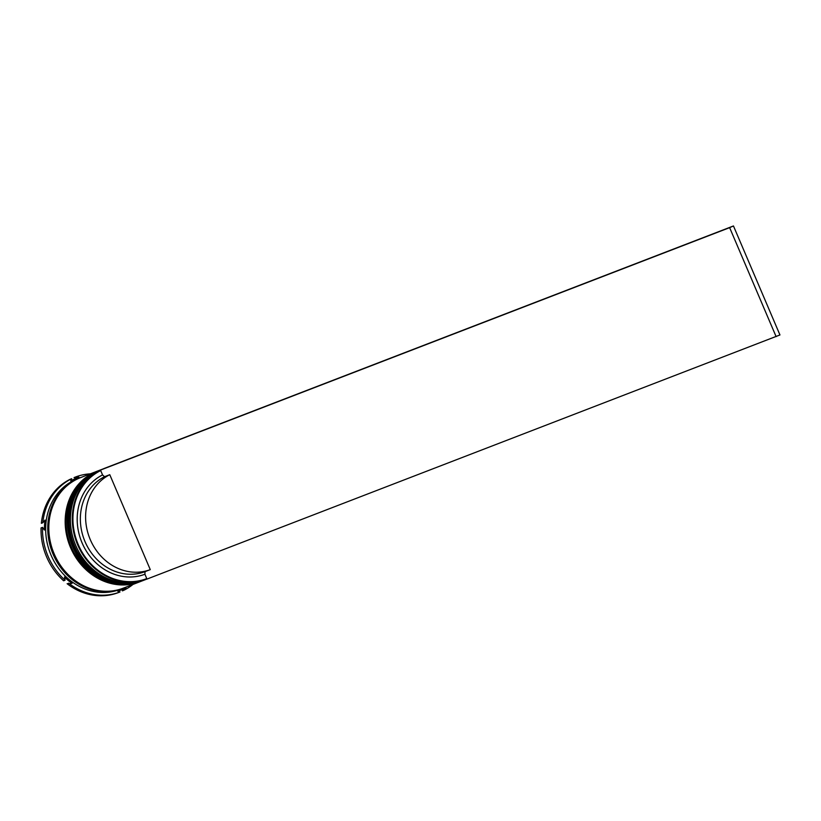 <?xml version="1.0" encoding="UTF-8"?>
<svg xmlns="http://www.w3.org/2000/svg" width="821" height="821" viewBox="0 0 821 821"><rect width="100%" height="100%" fill="white"/><g stroke="black" fill="none" stroke-linecap="round" stroke-linejoin="round"><path stroke-width="1.23" d="M146.98 579.082L779.95 334.958L733.461 225.96L104.318 468.411L100.49 470.084L100.696 470.566A58.784 51.754 68.9 0 0 78.241 544.539A58.784 51.754 68.9 0 0 146.774 578.6L146.98 579.082A59.256 52.175 -111.1 0 1 146.754 579.123A59.256 52.175 -111.1 0 1 77.646 544.795A59.256 52.175 -111.1 0 1 100.501 470.115M101.311 469.725A59.256 52.175 -111.1 0 1 103.087 468.945M103.364 468.832L102.245 469.263A59.256 52.175 68.9 0 0 75.758 545.513A59.256 52.175 68.9 0 0 144.865 579.852L146.754 579.123M99.628 470.269A59.256 52.175 68.9 0 0 99.095 470.474A59.256 52.175 68.9 0 0 72.617 546.735A59.256 52.175 68.9 0 0 141.715 581.063A59.256 52.175 68.9 0 0 142.238 580.858M122.74 588.37A59.256 52.175 -111.1 0 1 122.216 588.575L120.112 589.386A59.256 52.175 -111.1 0 1 51.015 555.058A59.256 52.175 -111.1 0 1 77.502 478.797L79.596 477.986A59.256 52.175 -111.1 0 1 80.119 477.791M119.835 592.033L118.532 592.536A61.626 54.258 -111.1 0 1 118.45 592.567A61.626 54.258 -111.1 0 1 67.117 583.71L72.074 583.392A60.21 53.006 68.9 0 1 64.438 577.03L65.064 580.211A61.626 54.258 -111.1 0 1 48.059 556.299A61.626 54.258 -111.1 0 1 42.518 527.349L44.396 530.048A60.21 53.006 68.9 0 1 45.052 520.052L42.815 522.741A61.626 54.258 -111.1 0 1 71.694 478.694L70.719 480.901A60.21 53.006 68.9 0 1 79.001 477.268L75.511 477.022A61.626 54.258 -111.1 0 1 75.594 476.991A61.626 54.258 -111.1 0 1 90.361 473.84M143.08 580.529A59.256 52.175 -111.1 0 1 142.762 580.652A59.256 52.175 -111.1 0 1 73.664 546.324A59.256 52.175 -111.1 0 1 100.152 470.064A59.256 52.175 -111.1 0 1 100.46 469.951M139.929 581.75A59.256 52.175 -111.1 0 1 139.621 581.863A59.256 52.175 -111.1 0 1 70.524 547.535A59.256 52.175 -111.1 0 1 97.001 471.275A59.256 52.175 -111.1 0 1 97.319 471.162M139.621 581.863L123.263 588.175A59.256 52.175 -111.1 0 1 54.165 553.847A59.256 52.175 -111.1 0 1 80.643 477.586L97.001 471.275M122.216 588.575A59.256 52.175 -111.1 0 1 53.108 554.247A59.256 52.175 -111.1 0 1 79.596 477.986M65.064 580.211L63.597 580.775A61.626 54.258 -111.1 0 1 46.592 556.864A61.626 54.258 -111.1 0 1 41.05 527.913L42.518 527.349M150.274 569.63A51.672 45.494 -111.1 0 1 90.269 539.602A51.672 45.494 -111.1 0 1 109.778 474.692L150.274 569.63L145.04 571.652A51.672 45.494 -111.1 0 1 85.025 541.624A51.672 45.494 -111.1 0 1 104.544 476.714L109.778 474.692M145.04 571.652L144.917 574.238A54.042 47.587 -111.1 0 1 82.069 542.866A54.042 47.587 -111.1 0 1 102.563 474.928L104.544 476.714M144.917 574.238L146.774 578.6M100.696 470.566L102.563 474.928M42.815 522.741L41.348 523.305A61.626 54.258 -111.1 0 1 70.226 479.259L71.694 478.694M123.673 588.852L122.36 590.853L123.827 590.289L126.065 587.6A60.21 53.006 68.9 0 1 117.772 591.233L119.999 591.972A61.626 54.258 -111.1 0 1 119.917 592.003A61.626 54.258 -111.1 0 1 68.584 583.146M132.971 584.429A61.626 54.258 -111.1 0 1 123.827 590.289M75.511 477.022L74.044 477.586L76.784 478.058M776.122 336.631L729.633 227.643L733.461 225.96M100.49 470.084L729.633 227.643M100.88 469.786A59.256 52.175 68.9 0 0 100.778 469.828C73.582 479.372 60.672 516.573 74.136 546.139C90.361 577.081 113.442 588.503 143.398 580.416L144.229 580.088A59.256 52.175 -111.1 0 1 143.603 580.334A59.256 52.175 -111.1 0 1 74.506 546.006A59.256 52.175 -111.1 0 1 100.983 469.745A59.256 52.175 -111.1 0 1 101.619 469.509L100.778 469.828A59.256 52.175 68.9 0 0 74.29 546.088A59.256 52.175 68.9 0 0 143.398 580.416A59.256 52.175 68.9 0 0 143.501 580.375M97.74 470.997A59.256 52.175 68.9 0 0 97.627 471.038C70.442 480.583 57.521 517.794 70.986 547.35C87.211 578.292 110.301 589.724 140.247 581.627L141.089 581.299A59.256 52.175 -111.1 0 1 140.453 581.545A59.256 52.175 -111.1 0 1 71.355 547.217A59.256 52.175 -111.1 0 1 97.843 470.956A59.256 52.175 -111.1 0 1 98.469 470.72L97.627 471.038A59.256 52.175 68.9 0 0 71.15 547.299A59.256 52.175 68.9 0 0 140.247 581.627A59.256 52.175 68.9 0 0 140.35 581.586M113.298 590.781A59.02 51.969 -111.1 0 1 53.303 554.165A59.02 51.969 -111.1 0 1 71.509 482.338M100.152 470.064L99.095 470.474M119.917 592.003L118.45 592.567M75.594 476.991L74.126 477.555M142.762 580.652L141.715 581.063"/></g></svg>
